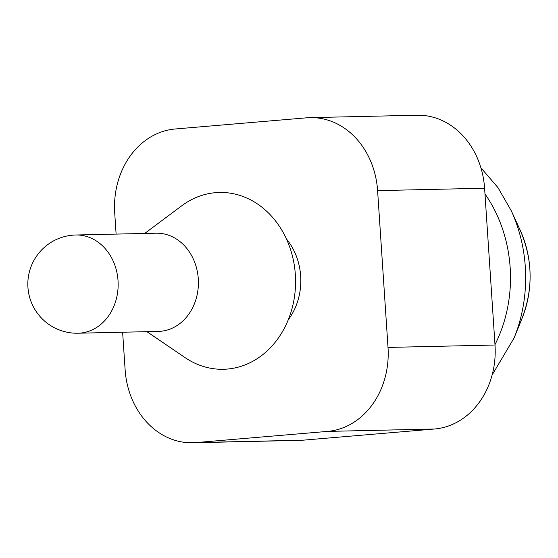 <?xml version="1.0" encoding="UTF-8"?>
<svg xmlns="http://www.w3.org/2000/svg" width="558" height="558" viewBox="0 0 558 558"><rect width="100%" height="100%" fill="white"/><g stroke="black" fill="none" stroke-linecap="round" stroke-linejoin="round"><path stroke-width="0.84" d="M286.449 238.991A58.953 49.439 88.7 0 1 288.256 319.79M75.853 234.995L156.101 233.195A49.125 41.201 88.7 0 1 198.355 280.102A49.125 41.201 88.7 0 1 160.46 331.306A49.125 41.201 88.7 0 1 158.305 331.424L78.057 333.217A49.125 41.201 -91.3 0 0 80.213 333.105A49.125 41.201 -91.3 0 0 118.101 281.895A49.125 41.201 -91.3 0 0 75.853 234.995A49.125 49.125 0 0 0 27.9 286.735A49.125 49.125 0 0 0 78.057 333.217M146.928 331.675L185.047 357.594A88.429 74.158 -91.3 0 0 227.259 369.068A88.429 74.158 -91.3 0 0 295.342 274.585A88.429 74.158 -91.3 0 0 215.541 192.67A88.429 74.158 -91.3 0 0 181.643 205.853L144.724 233.446M116.113 234.088L114.711 212.975A78.601 65.921 88.7 0 1 175.226 128.989L306.67 117.815A78.601 65.921 88.7 0 1 310.115 117.633A78.601 65.921 88.7 0 1 377.599 190.627L388.012 347.425A78.601 65.921 88.7 0 1 327.497 431.404L196.053 442.578A78.601 65.921 88.7 0 1 192.608 442.766A78.601 65.921 88.7 0 1 125.125 369.773L122.627 332.219M310.115 117.633L417.112 115.234A78.601 65.921 88.7 0 1 484.595 188.227L495.009 345.025A78.601 65.921 88.7 0 1 434.494 429.011L303.05 440.185A78.601 65.921 88.7 0 1 299.604 440.367L192.608 442.766M492.114 375.025L514.127 337.904A138.872 116.469 -91.3 0 0 511.274 210.785L497.917 187.53L480.919 167.825M484.979 193.926A130.363 109.333 88.7 0 1 494.988 344.656M522.1 318.248C533.399 288.584 532.737 259.191 520.126 230.063A96.325 80.784 88.7 0 1 522.1 318.248L514.127 337.904M484.595 188.227L377.599 190.627M495.009 345.025L388.012 347.425M434.494 429.011L327.497 431.404M303.05 440.185L196.053 442.578M520.126 230.063L511.274 210.785"/></g></svg>
